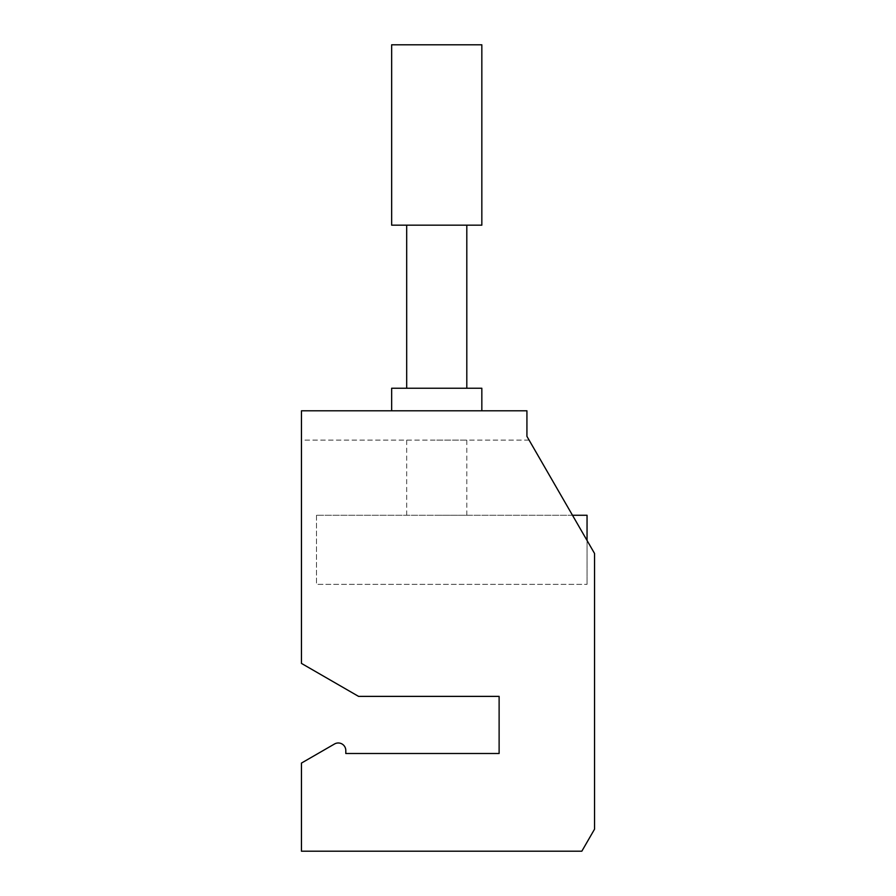 <?xml version="1.0" encoding="UTF-8"?>
<svg xmlns="http://www.w3.org/2000/svg" width="896" height="896" viewBox="0 0 896 896"><rect width="100%" height="100%" fill="white"/><g stroke="black" fill="none" stroke-linecap="round" stroke-linejoin="round"><path stroke-width="0.67" stroke-dasharray="4.48 3.36" d="M334.533 743.982L301.459 763.078L301.459 851.2L581.829 851.2L301.459 851.2L301.459 763.078L301.459 851.2L581.829 851.2L594.541 829.192L594.541 553.459L529.099 440.104L301.459 440.104L301.459 663.41L358.579 696.382L499.117 696.382L358.579 696.382L499.117 696.382L499.117 753.502L345.8 753.502L345.8 750.49A7.515 7.515 0 0 0 334.533 743.982L301.459 763.078L334.533 743.982A7.515 7.515 0 0 1 345.8 750.49A7.515 7.515 0 0 0 334.533 743.982M301.459 663.41L358.579 696.382L301.459 663.41L301.459 410.794L526.926 410.794L526.926 436.352L594.541 553.459L529.099 440.104L301.459 440.104L301.459 663.41M587.048 540.49L587.048 584.371L587.048 515.267L316.501 515.267L572.488 515.267M316.501 515.267L316.501 584.371L587.048 584.371L316.501 584.371L316.501 515.267M436.744 515.267L466.805 515.267L436.744 515.267M436.744 440.104L466.805 440.104L436.744 440.104M499.117 696.382L499.117 753.502L345.8 753.502L345.8 750.49M594.541 829.192L594.541 553.459L594.541 829.192L581.829 851.2L594.541 829.192M391.653 410.794L481.835 410.794L391.653 410.794M391.653 388.248L481.835 388.248M436.744 388.248L466.805 388.248L436.744 388.248M391.653 225.165L481.835 225.165M391.653 44.8L481.835 44.8M466.805 515.267L466.805 440.104M406.683 515.267L406.683 440.104"/><path stroke-width="1.34" d="M572.488 515.267L587.048 515.267L587.048 540.49M301.459 663.41L358.579 696.382L499.117 696.382L499.117 753.502L345.8 753.502L345.8 750.49A7.515 7.515 0 0 0 334.533 743.982L301.459 763.078L301.459 851.2L581.829 851.2L594.541 829.192L594.541 553.459L526.926 436.352L526.926 410.794L301.459 410.794L301.459 663.41M499.117 696.382L499.117 753.502L345.8 753.502L345.8 750.49M391.653 410.794L391.653 388.248L481.835 388.248L481.835 410.794M481.835 225.165L391.653 225.165L391.653 44.8L481.835 44.8L481.835 225.165M406.683 388.248L406.683 225.165M466.805 388.248L466.805 225.165"/></g></svg>
